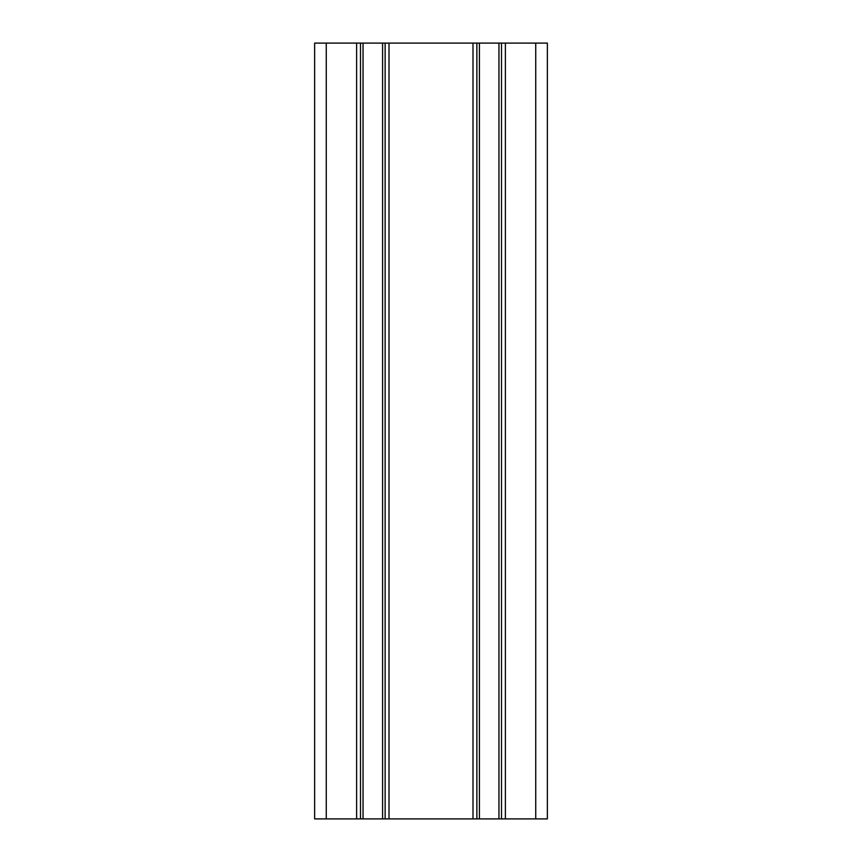 <?xml version="1.0" encoding="UTF-8"?>
<svg xmlns="http://www.w3.org/2000/svg" width="862" height="862" viewBox="0 0 862 862"><rect width="100%" height="100%" fill="white"/><g stroke="black" fill="none" stroke-linecap="round" stroke-linejoin="round"><path stroke-width="1.29" d="M326.267 43.1L314.63 43.1L314.63 818.9L326.267 818.9L326.267 43.1L363.042 43.1L363.042 818.9L360.499 818.9L360.499 43.1M501.501 43.1L501.501 818.9L547.37 818.9L547.37 43.1L363.042 43.1M501.501 818.9L476.869 818.9L476.869 43.1M385.131 43.1L385.131 818.9L476.869 818.9M385.131 818.9L363.042 818.9M326.267 818.9L360.499 818.9M356.62 818.9L356.62 43.1M382.588 818.9L382.588 43.1M389.01 43.1L389.01 818.9M472.99 818.9L472.99 43.1M479.412 43.1L479.412 818.9M498.958 818.9L498.958 43.1M505.38 43.1L505.38 818.9M535.733 818.9L535.733 43.1"/></g></svg>
